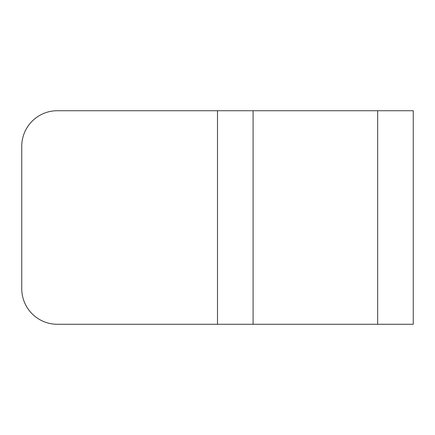 <?xml version="1.0" encoding="UTF-8"?>
<svg xmlns="http://www.w3.org/2000/svg" width="435" height="435" viewBox="0 0 435 435"><rect width="100%" height="100%" fill="white"/><g stroke="black" fill="none" stroke-linecap="round" stroke-linejoin="round"><path stroke-width="0.65" d="M377.662 110.729L377.662 324.271L413.25 324.271L413.25 110.729L253.088 110.729L253.088 324.271L217.5 324.271L217.5 110.729L57.338 110.729A35.588 35.588 0 0 0 21.75 146.318L21.75 288.682A35.588 35.588 0 0 0 57.338 324.271L217.5 324.271M377.662 324.271L253.088 324.271M217.5 110.729L253.088 110.729"/></g></svg>
